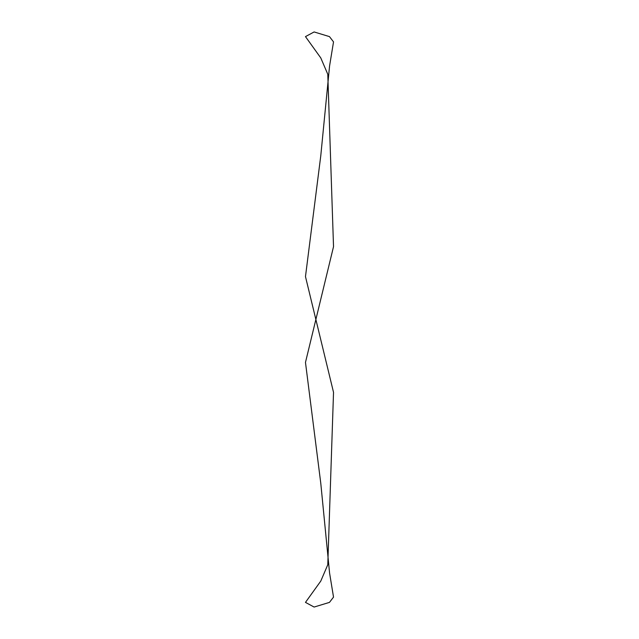 <?xml version="1.0" encoding="UTF-8"?>
<svg xmlns="http://www.w3.org/2000/svg" width="639" height="639" viewBox="0 0 639 639"><rect width="100%" height="100%" fill="white"/><g stroke="black" fill="none" stroke-linecap="round" stroke-linejoin="round"><path stroke-width="0.96" d="M320.778 155.756L329.58 65.929L333.526 41.894L329.468 36.615L314.108 31.95L305.474 36.615L320.778 57.917L327.783 74.26L333.526 246.646L305.474 362.409L320.778 483.244L329.58 573.071L333.526 597.106L329.468 602.385L314.108 607.05L305.474 602.385L320.778 581.083L327.783 564.74L333.526 392.354L305.474 276.591L320.778 155.756"/></g></svg>
